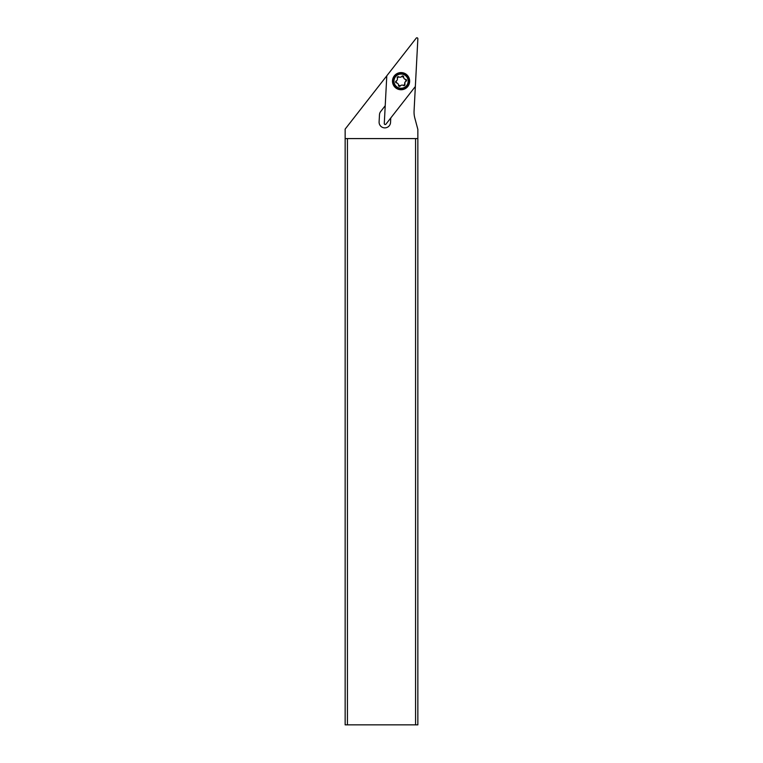 <?xml version="1.0" encoding="UTF-8"?>
<svg xmlns="http://www.w3.org/2000/svg" width="763" height="763" viewBox="0 0 763 763"><rect width="100%" height="100%" fill="white"/><g stroke="black" fill="none" stroke-linecap="round" stroke-linejoin="round"><path stroke-width="1.14" d="M384.285 123.558L386.774 76.109A0.916 0.916 0 0 1 386.965 75.594L416.216 38.15A0.916 0.916 0 0 1 417.857 38.76L415.368 86.209A0.916 0.916 0 0 1 415.177 86.724L385.925 124.169A0.916 0.916 0 0 1 384.285 123.558L386.774 76.109A0.916 0.916 0 0 1 386.965 75.594L416.216 38.15A0.916 0.916 0 0 1 417.857 38.76L415.368 86.209A0.916 0.916 0 0 1 415.177 86.724L385.925 124.169A0.916 0.916 0 0 1 384.285 123.558M398.067 89.204A8.584 8.584 0 0 0 409.111 84.168A8.584 8.584 0 0 0 404.075 73.114A8.584 8.584 0 0 0 393.031 78.15A8.584 8.584 0 0 0 398.067 89.204M345.143 138.589L345.143 724.85L347.432 724.85L347.432 138.589L345.143 138.589L345.143 129.119L386.517 76.166A22.9 22.9 0 0 0 386.784 76.014M385.22 105.723L380.68 111.532A5.723 5.723 0 0 0 379.478 114.755L379.106 121.851A5.723 5.723 0 0 0 384.819 127.879A5.723 5.723 0 0 0 390.542 122.452L390.77 117.96M415.234 86.648A22.9 22.9 0 0 0 415.33 86.934L414.071 110.95A22.9 22.9 0 0 0 414.824 118.074L417.857 129.405L417.857 138.589L347.432 138.589M347.432 724.85L417.857 724.85L417.857 138.589M415.568 724.85L415.568 138.589M393.565 78.351A8.011 8.011 0 0 1 403.875 73.649A8.011 8.011 0 0 1 408.577 83.968A8.011 8.011 0 0 1 398.267 88.67A8.011 8.011 0 0 1 393.565 78.351M394.423 78.675A7.096 7.096 0 0 1 403.56 74.507A7.096 7.096 0 0 1 407.719 83.644A7.096 7.096 0 0 1 398.582 87.812A7.096 7.096 0 0 1 394.423 78.675M405.658 79.428L405.678 79.428A2.308 2.308 0 0 1 403.646 76.968A0.992 0.992 0 0 0 401.872 76.31A2.308 2.308 0 0 1 398.734 76.834A0.992 0.992 0 0 0 397.265 78.036A2.308 2.308 0 0 1 396.15 81.021A0.992 0.992 0 0 0 396.464 82.89A2.308 2.308 0 0 1 398.486 85.351A0.992 0.992 0 0 0 400.27 86.009A2.308 2.308 0 0 1 403.408 85.485A0.992 0.992 0 0 0 404.876 84.283A2.308 2.308 0 0 1 405.992 81.298A0.992 0.992 0 0 0 405.678 79.428L405.992 81.298M401.872 76.31L403.007 75.976L403.646 76.968M397.265 78.036L398.753 76.844M396.483 82.89L396.15 81.021M400.27 86.019L399.135 86.343L398.486 85.351M404.962 82.29L404.876 84.283L403.389 85.475M401.7 76.5L403.646 77.225M398.496 85.094L400.432 85.818"/></g></svg>
